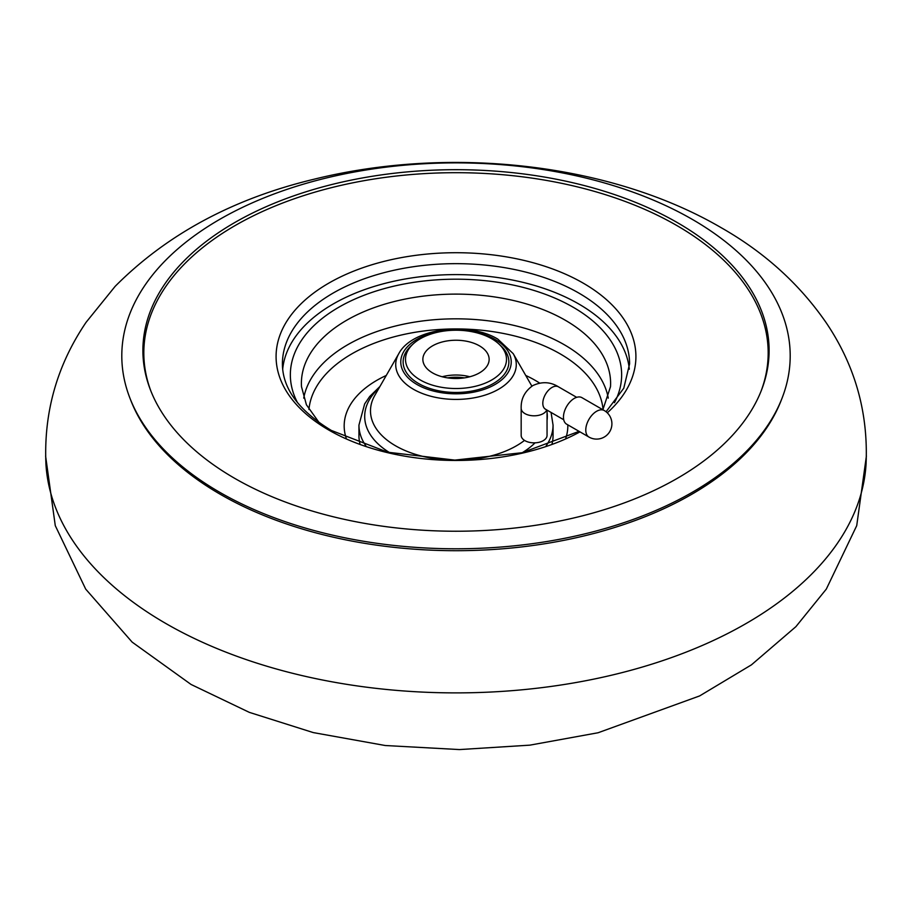<?xml version="1.0" encoding="UTF-8"?>
<svg xmlns="http://www.w3.org/2000/svg" width="912" height="912" viewBox="0 0 912 912"><rect width="100%" height="100%" fill="white"/><g stroke="black" fill="none" stroke-linecap="round" stroke-linejoin="round"><path stroke-width="1.37" d="M469.805 376.759A33.14 19.129 0 0 0 442.195 376.759M464.379 377.876A31.567 18.217 0 0 0 447.621 377.876M479.438 345.842A33.14 19.129 0 0 0 443.323 341.692A33.14 19.129 0 0 0 422.86 359.362A33.14 19.129 0 0 0 432.562 372.894A33.14 19.129 0 0 0 468.677 377.044A33.14 19.129 0 0 0 489.14 359.362A33.14 19.129 0 0 0 479.438 345.842M420.295 379.985A50.502 29.15 0 0 0 487.441 382.185A50.502 29.15 0 0 0 498.807 343.904A50.502 29.15 0 0 0 491.705 338.751A50.502 29.15 0 0 0 413.193 343.904A50.502 29.15 0 0 0 420.295 379.985M413.193 343.904L411.175 345.762A52.862 30.518 0 0 0 418.619 383.53A52.862 30.518 0 0 0 488.923 385.822A52.862 30.518 0 0 0 500.825 345.762L498.807 343.904M552.056 443.768A97.048 56.031 0 0 0 553.048 435.776L553.048 425.083L551.065 412.441M379.939 386.471L369.713 396.481L364.652 403.913L358.952 425.083L358.952 435.776A97.048 56.031 0 0 0 359.944 443.768M45.953 464.356A410.297 236.881 0 0 0 165.87 623.512A410.297 236.881 0 0 0 606.309 676.419A410.297 236.881 0 0 0 866.047 464.356C868.406 412.874 855.16 365.723 826.306 322.905C799.505 284.008 764.37 252.225 720.925 227.544C609.535 162.724 449.308 145.635 313.728 179.299C233.062 198.691 166.873 234.373 115.151 286.345L86.104 322.289C56.977 365.256 43.594 412.6 45.953 464.356M130.006 398.327L130.918 400.664A333.268 192.409 0 0 0 220.351 494.338A333.268 192.409 0 0 0 548.636 543.119A333.268 192.409 0 0 0 781.082 400.664L781.994 398.327A334.202 192.956 0 0 0 692.322 219.393A334.202 192.956 0 0 0 294.679 186.846A334.202 192.956 0 0 0 130.006 398.327A334.202 192.956 0 0 0 219.678 492.263A334.202 192.956 0 0 0 548.887 541.181A334.202 192.956 0 0 0 781.994 398.327M234.601 478.287A313.112 180.77 0 0 0 543.028 524.115A313.112 180.77 0 0 0 761.417 390.279A313.112 180.77 0 0 0 677.399 222.642A313.112 180.77 0 0 0 304.859 192.147A313.112 180.77 0 0 0 150.583 390.279A313.112 180.77 0 0 0 234.601 478.287M760.961 391.453A312.166 180.234 0 0 0 676.738 225.481A312.166 180.234 0 0 0 306.227 194.792A312.166 180.234 0 0 0 151.039 391.453M604.257 410.537L581.936 397.655A15.31 8.835 120 0 0 570.137 401.747A15.31 8.835 120 0 0 563.456 417.16A15.31 8.835 120 0 0 566.626 424.16L588.947 437.053A15.31 15.31 0 0 0 609.854 431.444A15.31 15.31 0 0 0 604.257 410.537A15.31 8.835 120 0 0 596.596 411.289A15.31 8.835 120 0 0 585.778 430.042A15.31 8.835 120 0 0 588.947 437.053M547.052 410.126L547.052 435.389A12.939 7.467 180 0 1 539.06 442.286A12.939 7.467 180 0 1 524.959 440.667A12.939 7.467 180 0 1 521.174 435.389L521.174 408.325A12.939 7.467 -0 0 0 524.959 413.615A12.939 7.467 -0 0 0 543.267 413.615A12.939 7.467 -0 0 0 546.744 409.944M413.375 389.23A60.283 34.804 0 0 0 487.658 394.235A60.283 34.804 0 0 0 513.217 353.662L497.815 339.127C468.46 321.149 412.064 328.274 398.783 353.662A60.283 34.804 0 0 0 413.375 389.23M416.944 384.488A55.233 31.886 0 0 0 495.056 384.488A55.233 31.886 0 0 0 495.056 339.401A55.233 31.886 0 0 0 416.944 339.401A55.233 31.886 0 0 0 416.944 384.488M398.783 353.662L374.843 395.341A85.511 49.362 0 0 0 395.534 445.786A85.511 49.362 0 0 0 446.834 459.967M465.166 459.967A85.511 49.362 0 0 0 524.525 440.405M379.004 388.102A91.314 52.725 0 0 0 389.675 452.671M546.106 445.9A97.048 56.031 0 0 0 553.048 425.083M522.325 452.671A91.314 52.725 0 0 0 535.036 442.844M547.052 420.432A91.314 52.725 0 0 0 547.052 412.441M565.828 438.068A111.823 64.558 0 0 0 567.811 424.844M539.608 383.063A111.823 64.558 0 0 0 535.07 380.281A111.823 64.558 0 0 0 525.734 375.459M603.049 409.465A147.254 85.01 0 0 0 560.128 353.833A147.254 85.01 0 0 0 403.252 334.579A147.254 85.01 0 0 0 308.951 409.465M386.266 375.459A111.823 64.558 0 0 0 346.172 438.068M608.27 398.145A153.079 88.384 0 0 0 564.243 344.713A153.079 88.384 0 0 0 404.757 323.931A153.079 88.384 0 0 0 303.73 398.145M602.878 409.739L610.504 386.688A154.618 89.262 0 0 0 565.326 320.26A154.618 89.262 0 0 0 394.201 301.553A154.618 89.262 0 0 0 301.496 386.688L306.409 404.78L319.154 422.632M614.449 402.716A165.642 95.635 0 0 0 573.124 307.207A165.642 95.635 0 0 0 370.739 292.832A165.642 95.635 0 0 0 297.551 402.716M629.314 369.2A173.588 100.217 0 0 0 578.744 303.958A173.588 100.217 0 0 0 394.098 281.192A173.588 100.217 0 0 0 282.686 369.2M358.952 425.083A97.048 56.031 0 0 0 365.894 445.9M606.07 411.757L623.774 388.227L629.588 363.888A173.588 100.217 0 0 0 578.744 293.014A173.588 100.217 0 0 0 389.572 271.286A173.588 100.217 0 0 0 282.412 363.888C282.503 388.466 298.794 410.639 331.295 430.418L387.714 452.215L454.826 460.104L522.131 452.717L579.074 431.342M607.278 412.817A179.915 103.877 0 0 0 583.224 283.142A179.915 103.877 0 0 0 328.776 283.142A179.915 103.877 0 0 0 328.776 430.042A179.915 103.877 0 0 0 579.975 431.866M521.174 408.325C520.843 398.875 524.742 391.294 532.87 385.559C541.899 381.387 550.415 381.809 558.44 386.813A12.939 7.467 120 0 0 551.965 387.452A12.939 7.467 120 0 0 542.811 403.309A12.939 7.467 120 0 0 545.49 409.226L563.719 419.748M513.217 353.662L531.89 386.164M45.6 456.011L55.279 525.654L85.694 589.106L132.149 642.116L191.075 684.467L249.329 712.363L313.261 732.587L385.229 745.514L459.488 749.573L529.883 745.15L598.112 732.746L699.607 695.936L751.442 664.848L795.902 626.658L826.306 589.106L856.721 525.654L866.4 456M544.532 408.473L545.49 409.226M558.44 386.813L576.669 397.336"/></g></svg>
